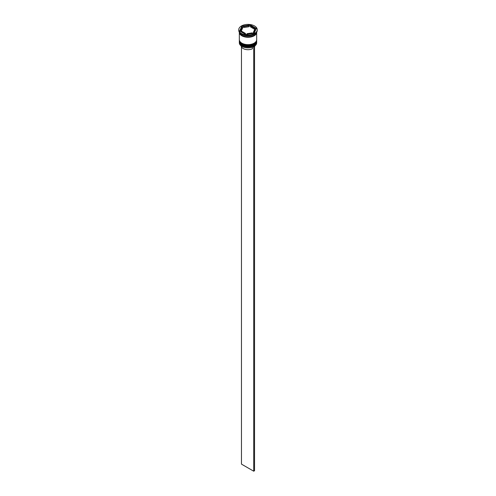 <?xml version="1.0" encoding="UTF-8"?>
<svg xmlns="http://www.w3.org/2000/svg" width="496" height="496" viewBox="0 0 496 496"><rect width="100%" height="100%" fill="white"/><g stroke="black" fill="none" stroke-linecap="round" stroke-linejoin="round"><path stroke-width="0.74" d="M254.088 46.401A8.55 4.935 180 0 1 254.045 46.426A8.55 4.935 180 0 1 253.623 46.655A8.55 4.935 180 0 1 241.955 46.426L241.874 46.382A8.668 5.003 0 0 0 254.126 46.382A8.668 5.003 0 0 0 256.668 42.842L256.668 41.993A8.668 5.003 180 0 1 251.317 46.618A8.668 5.003 180 0 1 241.874 45.533A8.668 5.003 180 0 1 239.332 41.993A8.668 5.003 180 0 1 239.351 41.714M256.649 40.3A8.668 5.003 180 0 1 256.668 40.579A8.668 5.003 180 0 1 251.317 45.198A8.668 5.003 180 0 1 241.874 44.113A8.668 5.003 180 0 1 239.332 40.579A8.668 5.003 180 0 1 239.351 40.3M238.756 29.729L238.756 30.392A9.244 5.338 0 0 0 241.465 34.162L241.874 34.398A8.668 5.003 0 0 0 254.126 34.398L254.535 34.162A9.244 5.338 0 0 0 257.244 30.392L257.244 29.729A9.244 5.338 0 0 0 254.535 25.959A9.244 5.338 0 0 0 244.466 24.8A9.244 5.338 0 0 0 238.756 29.729A9.244 5.338 0 0 0 241.465 33.505A9.244 5.338 0 0 0 251.534 34.658A9.244 5.338 0 0 0 257.244 29.729M241.874 34.398L241.465 34.162A9.244 5.338 0 0 0 254.535 34.162M239.332 40.579L239.332 41.05A8.668 5.003 0 0 0 241.874 44.584A8.668 5.003 0 0 0 251.317 45.669A8.668 5.003 0 0 0 256.668 41.05L256.668 40.579M239.332 32.246A8.668 5.003 0 0 0 239.332 32.277L239.332 39.637A8.668 5.003 0 0 0 241.874 43.171A8.668 5.003 0 0 0 251.317 44.256A8.668 5.003 0 0 0 256.668 39.637L256.668 32.277A8.668 5.003 0 0 0 256.668 32.246M239.332 32.277A8.668 5.003 0 0 0 241.874 35.811A8.668 5.003 0 0 0 251.317 36.896A8.668 5.003 0 0 0 256.668 32.277M239.382 32.314A8.668 5.003 0 0 0 241.874 35.34A8.668 5.003 0 0 0 250.902 36.518A8.668 5.003 0 0 0 256.618 32.314M256.029 29.177L254.454 28.266A6.932 3.999 0 0 0 252.904 26.902A6.932 3.999 0 0 0 250.536 26.003L249.029 26.028M250.536 26.945L250.536 26.003L254.454 28.266L254.454 29.208L250.536 26.945M241.192 45.936A6.814 3.937 0 0 0 243.183 48.546A6.814 3.937 0 0 0 252.396 48.775L252.396 47.17M241.955 46.426L241.874 46.382A8.668 5.003 0 0 1 239.332 42.842L239.332 41.993M246.971 34.379L246.971 33.685A6.932 3.999 0 0 0 252.321 32.86L252.321 33.548M241.546 32.135L241.546 31.192A6.932 3.999 0 0 0 245.464 33.455L245.464 34.398M242.581 27.237A6.932 3.999 0 0 0 241.068 29.729A6.932 3.999 0 0 0 241.143 30.324L241.143 31.267L242.581 28.179L242.581 27.237L241.143 30.324M241.068 29.729L241.068 30.671A6.932 3.999 0 0 0 241.143 31.267M249.029 25.773A6.932 3.999 0 0 0 243.679 26.598L243.679 27.547L249.029 26.716L249.029 25.773L243.679 26.598M246.971 33.685L252.321 32.86M241.546 31.192L245.464 33.455M245.756 34.565L254.132 33.269L256.376 28.433L250.244 24.893L241.868 26.189L239.624 31.025L245.756 34.565M243.679 26.852L241.868 27.131L239.971 31.223M241.868 27.131L241.868 26.189M250.244 25.835L250.244 24.893M253.419 32.221L253.419 33.17A6.932 3.999 0 0 0 254.932 30.671L254.932 29.729A6.932 3.999 0 0 0 254.857 29.134L253.419 32.221A6.932 3.999 0 0 0 254.932 29.729M254.535 46.884A6.814 3.937 0 0 0 254.808 45.936M254.448 46.184L253.623 46.655M241.465 46.884L241.465 464.126L253.716 471.2L254.535 470.729L254.535 46.24M253.716 46.711L253.716 471.2M254.002 45.037A8.32 4.805 180 0 1 242.116 45.105M239.339 41.379A8.668 5.003 0 0 0 239.332 41.428A8.668 5.003 0 0 0 241.874 44.962A8.668 5.003 0 0 0 251.317 46.047A8.668 5.003 0 0 0 256.668 41.428A8.668 5.003 0 0 0 256.661 41.379M256.661 41.193A8.668 5.003 180 0 1 256.668 41.335A8.668 5.003 180 0 1 251.317 45.954A8.668 5.003 180 0 1 241.874 44.869A8.668 5.003 180 0 1 239.332 41.335L239.332 41.428C239.301 42.78 240.176 44.014 241.943 45.124C246.915 48.286 257.009 45.911 256.668 41.428L256.661 41.187M254.002 43.617A8.32 4.805 180 0 1 242.116 43.691M239.339 39.965A8.668 5.003 0 0 0 239.332 40.015A8.668 5.003 0 0 0 241.874 43.549A8.668 5.003 0 0 0 251.317 44.634A8.668 5.003 0 0 0 256.668 40.015A8.668 5.003 0 0 0 256.661 39.965M256.661 39.779A8.668 5.003 180 0 1 256.668 39.916A8.668 5.003 180 0 1 251.317 44.541A8.668 5.003 180 0 1 241.874 43.456A8.668 5.003 180 0 1 239.332 39.916L239.332 40.015C239.301 41.366 240.176 42.594 241.943 43.71C246.915 46.866 257.009 44.491 256.668 40.015L256.661 39.773M256.606 32.395A8.606 4.966 180 0 1 251.199 36.89A8.606 4.966 180 0 1 241.912 35.793A8.606 4.966 180 0 1 239.394 32.395"/></g></svg>
